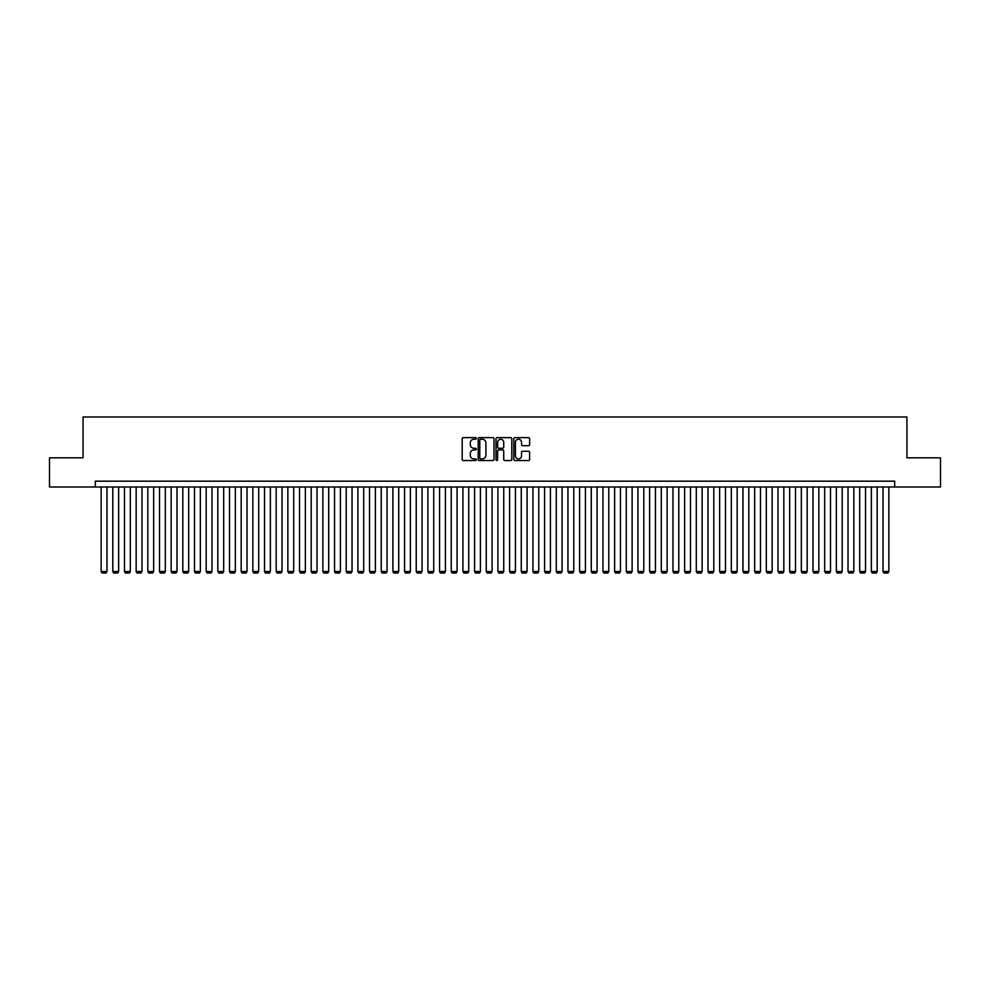 <?xml version="1.0" encoding="UTF-8"?>
<svg xmlns="http://www.w3.org/2000/svg" width="990" height="990" viewBox="0 0 990 990"><rect width="100%" height="100%" fill="white"/><g stroke="black" fill="none" stroke-linecap="round" stroke-linejoin="round"><path stroke-width="1.49" d="M476.326 438.421A0.804 0.804 0 0 0 475.522 437.63L463.357 437.63A1.151 1.151 0 0 0 462.206 438.768L462.206 459.385A1.151 1.151 0 0 0 463.357 460.536L475.522 460.536A0.804 0.804 0 0 0 476.326 459.731A0.804 0.804 0 0 0 475.522 458.927L473.95 458.927A3.663 3.663 0 0 1 470.287 455.264L470.287 453.544A3.663 3.663 0 0 1 473.95 449.881L475.522 449.881A0.804 0.804 0 0 0 476.326 449.076A0.804 0.804 0 0 0 475.522 448.272L473.95 448.272A3.663 3.663 0 0 1 470.287 444.609L470.287 442.889A3.663 3.663 0 0 1 473.95 439.226L475.522 439.226A0.804 0.804 0 0 0 476.326 438.421M528.474 445.698A1.151 1.151 0 0 0 529.625 444.56L529.625 438.768A1.151 1.151 0 0 0 528.474 437.63L514.961 437.63A1.151 1.151 0 0 0 513.81 438.768L513.81 459.385A1.151 1.151 0 0 0 514.961 460.536L528.474 460.536A1.151 1.151 0 0 0 529.625 459.385L529.625 452.405A1.151 1.151 0 0 0 528.474 451.254L522.695 451.254A1.151 1.151 0 0 0 521.544 452.405L521.544 455.87A3.069 3.069 0 0 1 518.488 458.927A3.069 3.069 0 0 1 515.419 455.87L515.419 442.295A3.069 3.069 0 0 1 518.488 439.226A3.069 3.069 0 0 1 521.544 442.295L521.544 444.56A1.151 1.151 0 0 0 522.695 445.698L528.474 445.698M95.3 487.006L49.5 487.006L49.5 457.825L83.049 457.825L83.049 416.988L906.951 416.988L906.951 457.825L940.5 457.825L940.5 487.006L894.7 487.006L894.7 481.177L95.3 481.177L95.3 487.006L894.7 487.006M493.998 438.768A1.151 1.151 0 0 0 492.847 437.63L479.333 437.63A1.151 1.151 0 0 0 478.195 438.768L478.195 459.385A1.151 1.151 0 0 0 479.333 460.536L492.847 460.536A1.151 1.151 0 0 0 493.998 459.385L493.998 438.768M497.153 437.63L510.667 437.63A1.151 1.151 0 0 1 511.805 438.768L511.805 459.385A1.151 1.151 0 0 1 510.667 460.536L504.875 460.536A1.151 1.151 0 0 1 503.737 459.385L503.737 451.032A1.151 1.151 0 0 0 502.586 449.881L498.75 449.881A1.151 1.151 0 0 0 497.611 451.032L497.611 459.731A0.804 0.804 0 0 1 496.807 460.536A0.804 0.804 0 0 1 496.002 459.731L496.002 438.768A1.151 1.151 0 0 1 497.153 437.63M480.596 439.226A0.804 0.804 0 0 0 479.791 440.03L479.791 458.123A0.804 0.804 0 0 0 480.596 458.927L482.254 458.927A3.663 3.663 0 0 0 485.917 455.264L485.917 442.889A3.663 3.663 0 0 0 482.254 439.226L480.596 439.226M503.737 442.344A3.069 3.069 0 0 0 500.668 439.288A3.069 3.069 0 0 0 497.611 442.344L497.611 447.134A1.151 1.151 0 0 0 498.75 448.272L502.586 448.272A1.151 1.151 0 0 0 503.737 447.134L503.737 442.344M106.969 487.006L106.969 571.502L101.141 571.502L101.141 487.006M106.969 571.502L106.103 573.012L102.02 573.012L101.141 571.502M118.639 487.006L118.639 571.502L112.811 571.502L112.811 487.006M118.639 571.502L117.773 573.012L113.689 573.012L112.811 571.502M130.309 487.006L130.309 571.502L124.48 571.502L124.48 487.006M130.309 571.502L129.442 573.012L125.359 573.012L124.48 571.502M141.978 487.006L141.978 571.502L136.15 571.502L136.15 487.006M141.978 571.502L141.112 573.012L137.028 573.012L136.15 571.502M153.66 487.006L153.66 571.502L147.819 571.502L147.819 487.006M153.66 571.502L152.782 573.012L148.698 573.012L147.819 571.502M165.33 487.006L165.33 571.502L159.489 571.502L159.489 487.006M165.33 571.502L164.451 573.012L160.368 573.012L159.489 571.502M177 487.006L177 571.502L171.159 571.502L171.159 487.006M177 571.502L176.121 573.012L172.037 573.012L171.159 571.502M188.669 487.006L188.669 571.502L182.828 571.502L182.828 487.006M188.669 571.502L187.791 573.012L183.707 573.012L182.828 571.502M200.339 487.006L200.339 571.502L194.498 571.502L194.498 487.006M200.339 571.502L199.46 573.012L195.376 573.012L194.498 571.502M212.008 487.006L212.008 571.502L206.167 571.502L206.167 487.006M212.008 571.502L211.13 573.012L207.046 573.012L206.167 571.502M223.678 487.006L223.678 571.502L217.837 571.502L217.837 487.006M223.678 571.502L222.799 573.012L218.716 573.012L217.837 571.502M235.348 487.006L235.348 571.502L229.507 571.502L229.507 487.006M235.348 571.502L234.469 573.012L230.385 573.012L229.507 571.502M247.017 487.006L247.017 571.502L241.176 571.502L241.176 487.006M247.017 571.502L246.139 573.012L242.055 573.012L241.176 571.502M258.687 487.006L258.687 571.502L252.846 571.502L252.846 487.006M258.687 571.502L257.808 573.012L253.725 573.012L252.846 571.502M270.357 487.006L270.357 571.502L264.516 571.502L264.516 487.006M270.357 571.502L269.478 573.012L265.394 573.012L264.516 571.502M282.026 487.006L282.026 571.502L276.185 571.502L276.185 487.006M282.026 571.502L281.148 573.012L277.064 573.012L276.185 571.502M293.696 487.006L293.696 571.502L287.855 571.502L287.855 487.006M293.696 571.502L292.817 573.012L288.733 573.012L287.855 571.502M305.365 487.006L305.365 571.502L299.524 571.502L299.524 487.006M305.365 571.502L304.487 573.012L300.403 573.012L299.524 571.502M317.035 487.006L317.035 571.502L311.194 571.502L311.194 487.006M317.035 571.502L316.156 573.012L312.073 573.012L311.194 571.502M328.705 487.006L328.705 571.502L322.864 571.502L322.864 487.006M328.705 571.502L327.826 573.012L323.742 573.012L322.864 571.502M340.374 487.006L340.374 571.502L334.533 571.502L334.533 487.006M340.374 571.502L339.496 573.012L335.412 573.012L334.533 571.502M352.044 487.006L352.044 571.502L346.203 571.502L346.203 487.006M352.044 571.502L351.165 573.012L347.082 573.012L346.203 571.502M363.714 487.006L363.714 571.502L357.873 571.502L357.873 487.006M363.714 571.502L362.835 573.012L358.751 573.012L357.873 571.502M375.383 487.006L375.383 571.502L369.542 571.502L369.542 487.006M375.383 571.502L374.505 573.012L370.421 573.012L369.542 571.502M387.053 487.006L387.053 571.502L381.224 571.502L381.224 487.006M387.053 571.502L386.174 573.012L382.091 573.012L381.224 571.502M398.723 487.006L398.723 571.502L392.894 571.502L392.894 487.006M398.723 571.502L397.844 573.012L393.76 573.012L392.894 571.502M410.392 487.006L410.392 571.502L404.564 571.502L404.564 487.006M410.392 571.502L409.514 573.012L405.43 573.012L404.564 571.502M422.062 487.006L422.062 571.502L416.233 571.502L416.233 487.006M422.062 571.502L421.183 573.012L417.099 573.012L416.233 571.502M433.731 487.006L433.731 571.502L427.903 571.502L427.903 487.006M433.731 571.502L432.853 573.012L428.769 573.012L427.903 571.502M445.401 487.006L445.401 571.502L439.572 571.502L439.572 487.006M445.401 571.502L444.522 573.012L440.439 573.012L439.572 571.502M457.071 487.006L457.071 571.502L451.242 571.502L451.242 487.006M457.071 571.502L456.192 573.012L452.108 573.012L451.242 571.502M468.74 487.006L468.74 571.502L462.912 571.502L462.912 487.006M468.74 571.502L467.862 573.012L463.778 573.012L462.912 571.502M480.41 487.006L480.41 571.502L474.581 571.502L474.581 487.006M480.41 571.502L479.531 573.012L475.447 573.012L474.581 571.502M492.079 487.006L492.079 571.502L486.251 571.502L486.251 487.006M492.079 571.502L491.213 573.012L487.117 573.012L486.251 571.502M503.749 487.006L503.749 571.502L497.921 571.502L497.921 487.006M503.749 571.502L502.883 573.012L498.787 573.012L497.921 571.502M515.419 487.006L515.419 571.502L509.59 571.502L509.59 487.006M515.419 571.502L514.553 573.012L510.469 573.012L509.59 571.502M527.088 487.006L527.088 571.502L521.26 571.502L521.26 487.006M527.088 571.502L526.222 573.012L522.138 573.012L521.26 571.502M538.758 487.006L538.758 571.502L532.929 571.502L532.929 487.006M538.758 571.502L537.892 573.012L533.808 573.012L532.929 571.502M550.428 487.006L550.428 571.502L544.599 571.502L544.599 487.006M550.428 571.502L549.561 573.012L545.478 573.012L544.599 571.502M562.097 487.006L562.097 571.502L556.269 571.502L556.269 487.006M562.097 571.502L561.231 573.012L557.147 573.012L556.269 571.502M573.767 487.006L573.767 571.502L567.938 571.502L567.938 487.006M573.767 571.502L572.901 573.012L568.817 573.012L567.938 571.502M585.437 487.006L585.437 571.502L579.608 571.502L579.608 487.006M585.437 571.502L584.57 573.012L580.486 573.012L579.608 571.502M597.106 487.006L597.106 571.502L591.278 571.502L591.278 487.006M597.106 571.502L596.24 573.012L592.156 573.012L591.278 571.502M608.776 487.006L608.776 571.502L602.947 571.502L602.947 487.006M608.776 571.502L607.909 573.012L603.826 573.012L602.947 571.502M620.458 487.006L620.458 571.502L614.617 571.502L614.617 487.006M620.458 571.502L619.579 573.012L615.495 573.012L614.617 571.502M632.127 487.006L632.127 571.502L626.286 571.502L626.286 487.006M632.127 571.502L631.249 573.012L627.165 573.012L626.286 571.502M643.797 487.006L643.797 571.502L637.956 571.502L637.956 487.006M643.797 571.502L642.918 573.012L638.835 573.012L637.956 571.502M655.467 487.006L655.467 571.502L649.626 571.502L649.626 487.006M655.467 571.502L654.588 573.012L650.504 573.012L649.626 571.502M667.136 487.006L667.136 571.502L661.295 571.502L661.295 487.006M667.136 571.502L666.258 573.012L662.174 573.012L661.295 571.502M678.806 487.006L678.806 571.502L672.965 571.502L672.965 487.006M678.806 571.502L677.927 573.012L673.843 573.012L672.965 571.502M690.476 487.006L690.476 571.502L684.635 571.502L684.635 487.006M690.476 571.502L689.597 573.012L685.513 573.012L684.635 571.502M702.145 487.006L702.145 571.502L696.304 571.502L696.304 487.006M702.145 571.502L701.266 573.012L697.183 573.012L696.304 571.502M713.815 487.006L713.815 571.502L707.974 571.502L707.974 487.006M713.815 571.502L712.936 573.012L708.852 573.012L707.974 571.502M725.484 487.006L725.484 571.502L719.643 571.502L719.643 487.006M725.484 571.502L724.606 573.012L720.522 573.012L719.643 571.502M737.154 487.006L737.154 571.502L731.313 571.502L731.313 487.006M737.154 571.502L736.275 573.012L732.192 573.012L731.313 571.502M748.824 487.006L748.824 571.502L742.983 571.502L742.983 487.006M748.824 571.502L747.945 573.012L743.861 573.012L742.983 571.502M760.493 487.006L760.493 571.502L754.652 571.502L754.652 487.006M760.493 571.502L759.615 573.012L755.531 573.012L754.652 571.502M772.163 487.006L772.163 571.502L766.322 571.502L766.322 487.006M772.163 571.502L771.284 573.012L767.201 573.012L766.322 571.502M783.832 487.006L783.832 571.502L777.991 571.502L777.991 487.006M783.832 571.502L782.954 573.012L778.87 573.012L777.991 571.502M795.502 487.006L795.502 571.502L789.661 571.502L789.661 487.006M795.502 571.502L794.624 573.012L790.54 573.012L789.661 571.502M807.172 487.006L807.172 571.502L801.331 571.502L801.331 487.006M807.172 571.502L806.293 573.012L802.209 573.012L801.331 571.502M818.841 487.006L818.841 571.502L813 571.502L813 487.006M818.841 571.502L817.963 573.012L813.879 573.012L813 571.502M830.511 487.006L830.511 571.502L824.67 571.502L824.67 487.006M830.511 571.502L829.632 573.012L825.549 573.012L824.67 571.502M842.181 487.006L842.181 571.502L836.34 571.502L836.34 487.006M842.181 571.502L841.302 573.012L837.218 573.012L836.34 571.502M853.85 487.006L853.85 571.502L848.022 571.502L848.022 487.006M853.85 571.502L852.972 573.012L848.888 573.012L848.022 571.502M865.52 487.006L865.52 571.502L859.691 571.502L859.691 487.006M865.52 571.502L864.641 573.012L860.558 573.012L859.691 571.502M877.19 487.006L877.19 571.502L871.361 571.502L871.361 487.006M877.19 571.502L876.311 573.012L872.227 573.012L871.361 571.502M888.859 487.006L888.859 571.502L883.03 571.502L883.03 487.006M888.859 571.502L887.981 573.012L883.897 573.012L883.03 571.502"/></g></svg>
